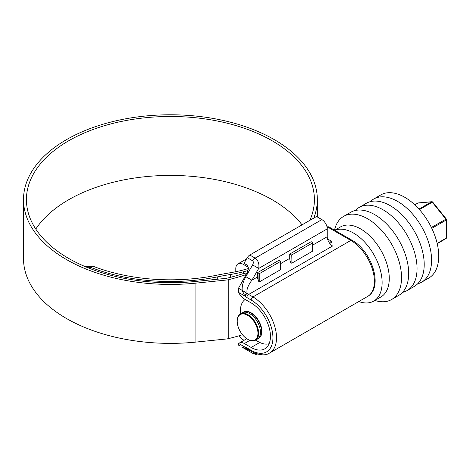 <?xml version="1.0" encoding="UTF-8"?>
<svg xmlns="http://www.w3.org/2000/svg" width="470" height="470" viewBox="0 0 470 470"><rect width="100%" height="100%" fill="white"/><g stroke="black" fill="none" stroke-linecap="round" stroke-linejoin="round"><path stroke-width="0.7" d="M252.607 260.797A5.053 2.914 120 0 1 255.134 258.13L321.885 219.59L316.527 216.494L249.776 255.034L255.134 258.13C258.247 260.451 259.44 263.893 258.706 268.441L252.607 264.921C253.571 262.988 253.571 261.614 252.607 260.797L247.249 257.701L244.006 263.312L246.868 264.963C248.795 266.602 248.795 269.351 246.868 273.217L238.501 288.245L238.689 292.475A10.105 5.834 -120 0 0 244.365 298.996L251.15 302.915A27.284 15.751 -120 0 1 268.975 326.956A27.284 15.751 -120 0 1 264.792 348.816A27.284 15.751 -120 0 1 251.15 347.465L244.365 343.546A10.105 5.834 -120 0 0 239.312 343.047A10.105 5.834 -120 0 0 238.689 343.511L238.501 345.109L240.076 346.02M321.885 219.59A7.579 4.377 60 0 1 327.243 228.872L327.243 236.71A7.579 4.377 -120 0 0 332.601 245.992L248.654 294.461L252.936 296.934A33.346 19.252 60 0 1 274.721 326.315A33.346 19.252 60 0 1 269.61 353.035L367.493 296.523A33.346 19.252 -120 0 0 372.604 269.804A33.346 19.252 -120 0 0 350.82 240.423L252.936 296.934A2.526 1.457 120 0 0 251.15 300.024L246.868 297.551A10.105 5.834 60 0 1 245.011 296.2L244.788 296A2.526 0.999 -47.7 0 1 246.997 293.315L242.167 290.36C241.915 286.03 243.131 281.471 245.816 276.677L252.607 264.921M291.876 263.13L312.597 251.168L312.597 242.502L311.169 241.68L289.732 254.053L289.732 258.365A7.579 4.377 60 0 0 290.959 263.012L291.165 254.881L291.876 254.881L291.876 263.13L291.165 263.13M259.728 281.689L280.443 269.727L280.443 261.067L279.016 260.239L257.584 272.618L257.584 276.924A7.579 4.377 60 0 0 258.805 281.577L259.011 273.44L259.728 273.44L259.728 281.689L259.011 281.689M329.664 243.278A2.526 1.457 0 0 0 331.556 241.862A2.526 1.457 0 0 0 330.815 240.834L327.549 238.948M247.249 257.701A5.053 2.914 -60 0 1 249.776 255.034M246.868 349.939L246.868 349.939C248.795 351.055 248.795 351.055 246.868 349.939C248.795 351.055 248.795 351.055 246.868 349.939L244.006 348.288M247.261 350.168A5.053 2.914 -60 0 1 247.249 350.162L242.121 347.201M327.243 228.872L258.706 268.441L251.914 280.196C247.743 285.819 246.186 290.231 247.261 293.445A2.526 1.028 131.6 0 0 245.011 296.2M238.689 343.511L245.011 347.089A2.526 1.786 104.9 0 0 246.145 348.499L247.39 349.034A2.526 1.457 -60 0 1 246.868 347.876L251.15 350.35A30.82 17.795 -120 0 0 272.941 337.771A30.82 17.795 -120 0 0 251.15 300.024M257.584 276.924L251.914 280.196L245.816 276.677M246.868 297.551A2.526 1.457 120 0 1 248.654 294.461A7.579 4.377 -120 0 1 247.261 293.445L246.997 293.315M238.689 292.475L244.788 296L242.167 290.36L238.501 288.245M246.145 348.499L245.975 348.458A2.526 1.804 103.8 0 1 244.788 347.03L242.167 347.23L245.975 348.458A2.526 1.804 103.8 0 0 246.063 348.476M248.518 349.686A5.053 4.124 120 0 1 245.816 349.333L253.624 353.834L255.88 354.356L257.578 354.063M255.774 353.469A5.053 4.124 120 0 1 252.607 353.258L247.249 350.162M247.937 339.422L247.578 339.217A14.652 8.46 -120 0 0 257.942 333.236A14.652 8.46 -120 0 0 247.578 315.288A14.652 8.46 -120 0 0 237.221 321.269A14.652 8.46 -120 0 0 247.578 339.217L247.937 339.422A15.158 8.748 60 0 0 255.516 340.174L257.301 339.14A15.158 8.748 60 0 0 260.439 332.202A15.158 8.748 60 0 0 253.824 316.95A15.158 8.748 60 0 0 242.144 312.891L240.358 313.919A15.158 8.748 60 0 1 247.937 314.671A15.158 8.748 60 0 1 258.653 333.236A15.158 8.748 60 0 1 255.516 340.174M269.093 343.729A25.262 14.582 60 0 1 258.294 341.69L255.592 340.127L258.294 341.69M243.395 312.168A15.158 8.748 60 0 1 243.572 312.062A15.158 8.748 60 0 1 251.15 312.814A15.158 8.748 60 0 1 261.866 331.379A15.158 8.748 60 0 1 258.729 338.318A15.158 8.748 60 0 1 258.547 338.418M242.702 312.615A15.158 8.748 60 0 1 243.219 312.268A15.158 8.748 60 0 1 254.899 316.334A15.158 8.748 60 0 1 261.514 331.585A15.158 8.748 60 0 1 258.371 338.523A15.158 8.748 60 0 1 257.818 338.799M237.221 321.069A15.158 8.748 60 0 1 237.221 320.857A15.158 8.748 60 0 1 240.358 313.919M334.822 230.329A40.414 23.335 60 0 1 353.546 233.073A40.414 23.335 60 0 1 379.948 268.687A40.414 23.335 60 0 1 373.756 301.076A40.414 23.335 60 0 1 358.798 301.546M334.722 230.271L340.48 226.945A40.414 23.335 60 0 1 360.69 228.949A40.414 23.335 60 0 1 387.092 264.563A40.414 23.335 60 0 1 380.9 296.952L373.756 301.076M334.511 230.147A47.993 27.712 60 0 1 343.605 216.394A47.993 27.712 60 0 1 367.599 218.773A47.993 27.712 60 0 1 398.954 261.067A47.993 27.712 60 0 1 391.598 299.525A47.993 27.712 60 0 1 374.866 300.436M343.605 216.394L350.749 212.27A47.993 27.712 60 0 1 374.743 214.643A47.993 27.712 60 0 1 406.098 256.937A47.993 27.712 60 0 1 398.742 295.401L391.598 299.525M355.302 210.489A47.993 27.712 60 0 1 359.121 207.434A47.993 27.712 60 0 1 383.12 209.814A47.993 27.712 60 0 1 414.475 252.108A47.993 27.712 60 0 1 407.114 290.566A47.993 27.712 60 0 1 402.561 292.346M359.121 207.434L366.265 203.31A47.993 27.712 60 0 1 390.264 205.684A47.993 27.712 60 0 1 421.619 247.978A47.993 27.712 60 0 1 414.258 286.442L407.114 290.566M370.243 201.671A47.993 27.712 60 0 1 373.644 199.051A47.993 27.712 60 0 1 397.644 201.424A47.993 27.712 60 0 1 428.998 243.719A47.993 27.712 60 0 1 421.637 282.182A47.993 27.712 60 0 1 417.666 283.815M373.644 199.051L380.788 194.927A47.993 27.712 60 0 1 404.788 197.3A47.993 27.712 60 0 1 436.142 239.594A47.993 27.712 60 0 1 428.787 278.052L421.637 282.182M432.206 201.806A1.01 0.799 84.9 0 0 431.56 201.806A1.01 0.582 60 0 1 431.912 201.9A1.01 0.582 60 0 1 432.271 202.218L419.457 209.62M431.366 227.468L446.277 218.979L432.7 202.094A1.01 1.01 0 0 0 431.824 201.718L418.247 202.934A1.01 0.799 84.9 0 0 417.983 203.017L414.822 204.844M432.7 202.094L432.271 202.218L445.848 219.108A1.01 0.582 60 0 1 446.206 220.025L431.795 228.35M240.434 313.878L240.434 310.752A25.262 14.582 60 0 1 245.199 299.478M280.443 261.479L259.728 273.44M312.597 242.914L291.876 254.881M235.793 271.713L235.793 268.699A10.61 6.128 60 0 1 237.99 263.84A10.61 6.128 60 0 1 243.29 264.363L248.26 267.236M257.584 272.618L259.011 273.44M289.732 254.053L291.165 254.881M244.1 340.28L243.29 339.816A10.61 6.128 60 0 1 239.013 335.791M242.937 273.704L243.29 272.618L242.937 272.823M246.233 274.316L243.29 272.618M302.046 224.86A143.985 83.131 0 0 0 272.23 199.768A143.985 83.131 0 0 0 35.785 229.078M309.842 220.354A143.985 83.131 0 0 0 314.401 199.603A143.985 83.131 0 0 0 272.23 140.824A143.985 83.131 0 0 0 115.315 122.805A143.985 83.131 0 0 0 26.432 199.603A143.985 83.131 0 0 0 68.602 258.382A143.985 83.131 0 0 0 195.42 281.471L225.477 278.41A10.105 5.834 0 0 0 227.645 278.04A147.421 85.111 0 0 0 244.365 273.235M313.807 218.062A146.916 84.823 0 0 0 317.332 199.603A146.916 84.823 0 0 0 274.298 139.625A146.916 84.823 0 0 0 114.192 121.237A146.916 84.823 0 0 0 23.5 199.603A146.916 84.823 0 0 0 66.528 259.581A146.916 84.823 0 0 0 195.925 283.134L225.988 280.079A13.037 7.526 0 0 0 228.784 279.603A150.353 86.803 0 0 0 246.051 274.627M23.5 199.603L23.5 258.553A146.916 84.823 0 0 0 66.528 318.531A146.916 84.823 0 0 0 195.925 342.084L225.988 339.023A13.037 7.526 0 0 0 228.784 338.547A150.353 86.803 0 0 0 242.491 334.734M84.512 266.32L93.254 266.308A138.932 80.211 0 0 0 216.317 275.314A252.607 145.841 180 0 1 229.83 272.823A98.541 56.894 0 0 0 248.336 268.534M93.254 266.308L91.362 267.612A141.864 81.903 0 0 0 217.281 276.906A249.676 144.149 180 0 1 230.641 274.451A101.473 58.586 0 0 0 248.007 270.532M91.362 267.612L85.399 266.696M245.011 347.089A10.105 5.834 60 0 1 246.868 347.876M312.597 245.164L327.243 236.71M280.443 263.729L289.732 258.365M327.02 226.987A2.526 1.457 -120 0 1 327.96 227.221A2.526 1.457 120 0 1 329.223 227.098L352.083 240.293A2.526 1.457 120 0 0 350.82 240.423L327.96 227.221L327.155 227.686M259.787 342.477L251.15 347.465M249.905 340.345L244.365 343.546M330.815 240.834L330.815 242.896M247.39 349.034L251.673 351.507A2.526 1.457 -60 0 1 251.15 350.35M418.97 209.074L431.56 201.806L417.983 203.017A1.01 0.582 60 0 0 417.836 203.064L414.793 204.82M437.147 243.36L446.206 238.126L446.206 220.025A1.01 0.582 0 0 0 446.5 219.613A1.01 1.01 0 0 0 446.277 218.979M417.718 203.169A1.01 0.582 60 0 1 417.836 203.064A1.01 1.01 0 0 1 418.247 202.934M437.218 243.66L445.995 238.59A1.01 1.01 0 0 0 446.5 237.714A1.01 0.582 0 0 1 446.206 238.126A1.01 0.582 60 0 1 445.995 238.59A1.01 0.582 60 0 1 445.848 238.637M244.559 263.635L243.29 264.363M195.925 283.134L195.925 342.084M228.784 279.603L228.784 338.547M217.281 276.906L217.281 279.245M230.641 274.451L230.641 277.288M225.988 280.079L225.988 339.023M352.083 240.293C371.553 250.845 383.966 287.387 367.493 296.523M251.673 351.507C259.37 355.379 265.35 355.89 269.61 353.035M246.791 338.729L239.312 343.047M329.223 227.098A2.526 2.526 0 0 0 327.014 226.939M258.371 338.523L258.729 338.318M446.5 237.714L446.5 219.613M243.219 312.268L243.572 312.062M237.221 321.269L237.221 320.857M246.562 258.894L237.99 263.84M317.332 199.603L317.332 216.958"/></g></svg>
